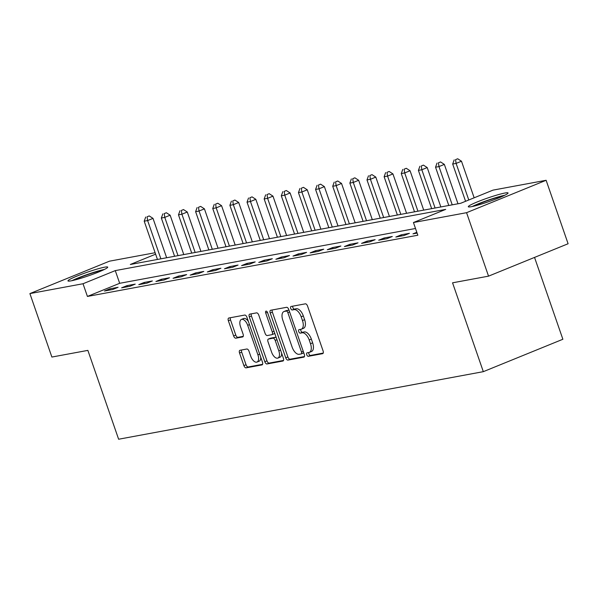 <?xml version="1.0" encoding="UTF-8"?>
<svg xmlns="http://www.w3.org/2000/svg" width="598" height="598" viewBox="0 0 598 598"><rect width="100%" height="100%" fill="white"/><g stroke="black" fill="none" stroke-linecap="round" stroke-linejoin="round"><path stroke-width="0.9" d="M306.759 354.749A1.854 0.942 -112.2 0 0 308.306 356.318L322.606 353.672A2.646 1.346 -112.2 0 0 322.741 353.627A2.646 1.346 -112.2 0 0 323.092 350.929L307.559 306.079A2.646 1.346 -112.2 0 0 305.354 303.836L291.054 306.482A1.854 0.942 -112.2 0 0 290.957 306.512A1.854 0.942 -112.2 0 0 290.71 308.404A1.854 0.942 -112.2 0 0 292.258 309.973L294.111 309.629A8.469 4.313 -112.2 0 1 301.175 316.805L302.468 320.543A8.469 4.313 -112.2 0 1 301.362 329.184A8.469 4.313 -112.2 0 1 300.929 329.311L299.075 329.655A1.854 0.942 -112.2 0 0 298.978 329.685A1.854 0.942 -112.2 0 0 298.738 331.576A1.854 0.942 -112.2 0 0 300.286 333.146L302.132 332.802A8.469 4.313 -112.2 0 1 309.203 339.978L310.497 343.715A8.469 4.313 -112.2 0 1 309.383 352.357A8.469 4.313 -112.2 0 1 308.949 352.484L307.103 352.827A1.854 0.942 -112.2 0 0 307.006 352.857A1.854 0.942 -112.2 0 0 306.759 354.749M308.777 352.521A1.854 0.942 -112.2 0 0 308.912 353.874A1.854 0.942 -112.2 0 0 310.459 355.444L323.219 353.074M292.728 306.176A1.854 0.942 -112.2 0 0 292.863 307.529A1.854 0.942 -112.2 0 0 294.41 309.099L296.257 308.755L294.111 309.629M300.749 329.349A1.854 0.942 -112.2 0 0 300.891 330.701A1.854 0.942 -112.2 0 0 302.431 332.271L304.285 331.927L302.132 332.802M104.613 267.186A21.042 1.891 160.9 0 1 107.722 267.134A21.042 1.891 160.9 0 1 93.714 273.921A21.042 1.891 160.9 0 1 71.072 280.851A21.042 1.891 160.9 0 1 67.963 280.903A21.042 1.891 160.9 0 1 81.978 274.123A21.042 1.891 160.9 0 1 104.613 267.186M504.951 193.019A21.042 1.891 160.9 0 1 508.061 192.967A21.042 1.891 160.9 0 1 494.045 199.747A21.042 1.891 160.9 0 1 471.411 206.684A21.042 1.891 160.9 0 1 468.301 206.736A21.042 1.891 160.9 0 1 482.317 199.949A21.042 1.891 160.9 0 1 504.951 193.019M240.022 350.279A2.646 1.346 -112.2 0 0 239.88 350.316A2.646 1.346 -112.2 0 0 239.536 353.014L243.894 365.602A2.646 1.346 -112.2 0 0 246.099 367.845L261.984 364.9A2.646 1.346 -112.2 0 0 262.118 364.862A2.646 1.346 -112.2 0 0 262.462 362.164L246.937 317.306A2.646 1.346 -112.2 0 0 244.724 315.064L228.847 318.009A2.646 1.346 -112.2 0 0 228.705 318.046A2.646 1.346 -112.2 0 0 228.361 320.752L233.624 335.949A2.646 1.346 -112.2 0 0 235.836 338.191L242.631 336.936A2.646 1.346 -112.2 0 0 242.766 336.891A2.646 1.346 -112.2 0 0 243.109 334.192L240.501 326.658A7.079 3.603 -112.2 0 1 241.428 319.429A7.079 3.603 -112.2 0 1 247.699 325.319L257.925 354.846A7.079 3.603 -112.2 0 1 256.998 362.074A7.079 3.603 -112.2 0 1 250.726 356.184L249.022 351.258A2.646 1.346 -112.2 0 0 246.817 349.015L240.022 350.279M155.622 254.172L130.334 264.48L460.744 203.26L492.999 190.127L546.124 180.282L568.1 243.745L488.544 276.149L452.551 282.817L483.319 371.664L118.628 439.231L87.869 350.383L51.877 357.051L29.9 293.588L109.456 261.184L155.121 252.722M488.544 276.149L466.567 212.686L413.442 222.531L445.697 209.39L115.279 270.61L83.025 283.744L29.9 293.588M415.505 228.488L119.675 283.303L87.42 296.436L417.838 235.223L413.442 222.531M87.42 296.436L83.025 283.744M285.747 357.843A2.646 1.346 -112.2 0 0 287.952 360.086L303.836 357.148A2.646 1.346 -112.2 0 0 303.971 357.111A2.646 1.346 -112.2 0 0 304.315 354.405L288.789 309.555A2.646 1.346 -112.2 0 0 286.577 307.312L270.7 310.257A2.646 1.346 -112.2 0 0 270.558 310.295A2.646 1.346 -112.2 0 0 270.214 312.993L285.747 357.843L287.892 356.969A2.646 1.346 -112.2 0 0 290.105 359.211L304.449 356.558M282.906 361.028L267.029 363.965A2.646 1.346 -112.2 0 1 264.817 361.723L249.291 316.873A2.646 1.346 -112.2 0 1 249.635 314.174A2.646 1.346 -112.2 0 1 249.77 314.129L256.564 312.874A2.646 1.346 -112.2 0 1 258.777 315.116L265.071 333.303A2.646 1.346 -112.2 0 0 267.284 335.545L271.791 334.708A2.646 1.346 -112.2 0 0 271.926 334.671A2.646 1.346 -112.2 0 0 272.277 331.972L265.714 313.031A1.854 0.942 -112.2 0 1 265.961 311.139A1.854 0.942 -112.2 0 1 267.598 312.687L283.392 358.284A2.646 1.346 -112.2 0 1 283.041 360.983A2.646 1.346 -112.2 0 1 282.906 361.028L283.168 360.915M416.821 232.286L412.971 233.855L417.098 233.093M409.428 233.317L401.206 234.842L395.831 237.032L404.054 235.507L409.428 233.317M392.295 236.494L384.065 238.019L378.691 240.209L386.921 238.684L392.295 236.494M375.155 239.671L366.933 241.188L361.558 243.379L369.781 241.854L375.155 239.671M358.015 242.84L349.793 244.365L344.418 246.555L352.641 245.031L358.015 242.84M340.882 246.017L332.652 247.542L327.278 249.732L335.508 248.207L340.882 246.017M323.742 249.194L315.52 250.719L310.145 252.909L318.368 251.384L323.742 249.194M306.61 252.371L298.38 253.896L293.005 256.079L301.228 254.561L306.61 252.371M289.469 255.54L281.239 257.065L275.865 259.255L284.095 257.731L289.469 255.54M272.329 258.717L264.107 260.242L258.732 262.432L266.955 260.907L272.329 258.717M255.197 261.894L246.967 263.419L241.592 265.609L249.815 264.084L255.197 261.894M238.056 265.071L229.826 266.596L224.452 268.786L232.682 267.261L238.056 265.071M220.916 268.24L212.694 269.765L207.319 271.955L215.542 270.431L220.916 268.24M203.783 271.417L195.553 272.942L190.179 275.132L198.401 273.607L203.783 271.417M186.643 274.594L178.413 276.119L173.039 278.309L181.269 276.784L186.643 274.594M169.503 277.771L161.281 279.296L155.906 281.486L164.129 279.961L169.503 277.771M152.37 280.948L144.14 282.465L138.766 284.655L146.988 283.131L152.37 280.948M135.23 284.117L127 285.642L121.626 287.832L129.856 286.307L135.23 284.117M118.09 287.294L109.868 288.819L104.493 291.009L112.716 289.484L118.09 287.294M483.319 371.664L562.875 339.26L534.537 257.417M546.124 180.282L466.567 212.686M119.675 283.303L115.279 270.61M401.206 234.842L401.594 235.963M384.065 238.019L384.454 239.14M366.933 241.188L367.322 242.31M349.793 244.365L350.181 245.486M332.652 247.542L333.041 248.663M315.52 250.719L315.908 251.84M298.38 253.896L298.768 255.017M281.239 257.065L281.628 258.187M264.107 260.242L264.495 261.363M246.967 263.419L247.355 264.54M229.826 266.596L230.215 267.717M212.694 269.765L213.082 270.887M195.553 272.942L195.942 274.063M178.413 276.119L178.802 277.24M161.281 279.296L161.669 280.417M144.14 282.465L144.529 283.587M127 285.642L127.389 286.763M109.868 288.819L110.256 289.94M309.383 352.357L311.536 351.482A8.469 4.313 -112.2 0 0 312.649 342.841L310.497 343.715M304.285 331.927A8.469 4.313 -112.2 0 1 311.349 339.103L312.649 342.841M301.362 329.184L303.515 328.309A8.469 4.313 -112.2 0 0 304.621 319.668L302.468 320.543M296.257 308.755A8.469 4.313 -112.2 0 1 303.328 315.931L304.621 319.668M272.232 309.973A2.646 1.346 -112.2 0 0 272.367 312.119L287.892 356.969M301.145 353.934A1.854 0.942 -112.2 0 0 301.243 353.904A1.854 0.942 -112.2 0 0 301.482 352.013L287.847 312.642A1.854 0.942 -112.2 0 0 286.307 311.072L284.356 311.438A8.469 4.313 -112.2 0 0 283.915 311.565A8.469 4.313 -112.2 0 0 282.809 320.207L292.123 347.117A8.469 4.313 -112.2 0 0 299.194 354.293L301.145 353.934M301.325 353.859L303.298 353.059A1.854 0.942 -112.2 0 0 303.388 353.029A1.854 0.942 -112.2 0 0 303.717 352.671M289.073 310.392A1.854 0.942 -112.2 0 0 288.453 310.198L286.307 311.072M283.915 311.565L286.068 310.691A8.469 4.313 -112.2 0 1 286.502 310.564L288.453 310.198M283.519 360.43L269.175 363.091L267.029 363.965M251.31 313.845A2.646 1.346 -112.2 0 0 251.437 315.998L266.97 360.848A2.646 1.346 -112.2 0 0 269.175 363.091M272.053 334.603L273.944 333.834A2.646 1.346 -112.2 0 0 274.078 333.796A2.646 1.346 -112.2 0 0 274.632 332.981M271.612 352.177A7.079 3.603 -112.2 0 0 277.883 358.075A7.079 3.603 -112.2 0 0 278.81 350.847L275.207 340.441A2.646 1.346 -112.2 0 0 273.002 338.199L268.495 339.036A2.646 1.346 -112.2 0 0 268.353 339.073A2.646 1.346 -112.2 0 0 268.009 341.779L271.612 352.177M277.883 358.075L280.028 357.193A7.079 3.603 -112.2 0 0 281.621 353.179M276.306 337.833A2.646 1.346 -112.2 0 0 275.147 337.324L273.002 338.199M270.378 338.266A2.646 1.346 -112.2 0 1 270.505 338.199A2.646 1.346 -112.2 0 1 270.64 338.162L275.147 337.324M256.998 362.074L259.151 361.199A7.079 3.603 -112.2 0 0 260.743 357.178M248.349 321.395A7.079 3.603 -112.2 0 0 243.58 318.555L241.428 319.429M230.38 317.725A2.646 1.346 -112.2 0 0 230.514 319.878L235.776 335.074A2.646 1.346 -112.2 0 0 237.982 337.317L243.244 336.338M241.555 349.994A2.646 1.346 -112.2 0 0 241.689 352.14L246.04 364.728A2.646 1.346 -112.2 0 0 248.252 366.97L262.597 364.309M474.154 197.796L461.484 161.221L456.11 163.411L452.686 164.046L465.58 201.294M468.78 199.986L456.11 163.411L455.556 159.644L457.702 158.769L455.556 159.644M452.686 164.046L454.181 159.898M457.702 158.769L461.484 161.221M457.986 203.776L444.351 164.398L438.977 166.588L435.546 167.223L448.792 205.473M452.223 204.837L438.977 166.588L438.416 162.82L440.569 161.946L438.416 162.82M435.546 167.223L437.041 163.075M440.569 161.946L444.351 164.398M440.846 206.945L427.211 167.567L421.837 169.757L418.406 170.393L431.659 208.65M435.082 208.014L421.837 169.757L421.276 165.997L423.429 165.115L421.276 165.997M418.406 170.393L419.908 166.251M423.429 165.115L427.211 167.567M423.713 210.122L410.071 170.744L404.697 172.934L401.273 173.57L414.519 211.827M417.942 211.191L404.697 172.934L404.143 169.167L406.289 168.292L404.143 169.167M401.273 173.57L402.768 169.421M406.289 168.292L410.071 170.744M406.573 213.299L392.938 173.921L387.564 176.111L384.133 176.746L397.378 215.003M400.81 214.368L387.564 176.111L387.003 172.344L389.156 171.469L387.003 172.344M384.133 176.746L385.628 172.598M389.156 171.469L392.938 173.921M473.99 206.123A18.209 1.637 160.9 0 1 488.125 200.412A18.209 1.637 160.9 0 1 503.21 196.002M504.824 195.232A20.908 1.884 -19.1 0 0 488.013 200.188A20.908 1.884 -19.1 0 0 472.248 206.512M73.659 280.29A18.209 1.637 160.9 0 1 102.871 270.176M104.486 269.406A20.908 1.884 -19.1 0 0 71.91 280.686M389.433 216.476L375.798 177.098L370.424 179.288L366.993 179.923L380.246 218.173M383.669 217.537L370.424 179.288L369.863 175.52L372.016 174.646L369.863 175.52M366.993 179.923L368.495 175.775M372.016 174.646L375.798 177.098M372.3 219.645L358.658 180.275L353.283 182.457L349.86 183.093L363.106 221.35M366.529 220.714L353.283 182.457L352.73 178.697L354.876 177.815L352.73 178.697M349.86 183.093L351.355 178.952M354.876 177.815L358.658 180.275M355.16 222.822L341.525 183.444L336.151 185.634L332.72 186.27L345.965 224.527M349.396 223.891L336.151 185.634L335.59 181.867L337.743 180.992L335.59 181.867M332.72 186.27L334.215 182.121M337.743 180.992L341.525 183.444M338.019 225.999L324.385 186.621L319.011 188.811L315.58 189.446L328.833 227.703M332.256 227.068L319.011 188.811L318.45 185.044L320.603 184.169L318.45 185.044M315.58 189.446L317.082 185.298M320.603 184.169L324.385 186.621M320.887 229.176L307.245 189.798L301.87 191.988L298.447 192.623L311.693 230.873M315.116 230.245L301.87 191.988L301.317 188.221L303.463 187.346L301.317 188.221M298.447 192.623L299.942 188.475M303.463 187.346L307.245 189.798M303.747 232.345L290.112 192.975L284.738 195.165L281.307 195.8L294.552 234.05M297.983 233.414L284.738 195.165L284.177 191.397L286.33 190.523L284.177 191.397M281.307 195.8L282.809 191.652M286.33 190.523L290.112 192.975M286.606 235.522L272.972 196.144L267.598 198.334L264.166 198.97L277.42 237.227M280.843 236.591L267.598 198.334L267.037 194.567L269.19 193.692L267.037 194.567M264.166 198.97L265.669 194.821M269.19 193.692L272.972 196.144M269.474 238.699L255.832 199.321L250.457 201.511L247.034 202.146L260.279 240.403M263.703 239.768L250.457 201.511L249.904 197.744L252.05 196.869L249.904 197.744M247.034 202.146L248.529 197.998M252.05 196.869L255.832 199.321M252.334 241.876L238.699 202.498L233.325 204.688L229.894 205.323L243.139 243.58M246.57 242.945L233.325 204.688L232.764 200.921L234.917 200.046L232.764 200.921M229.894 205.323L231.396 201.175M234.917 200.046L238.699 202.498M235.193 245.045L221.559 205.675L216.184 207.865L212.753 208.5L226.007 246.75M229.43 246.114L216.184 207.865L215.624 204.097L217.777 203.223L215.624 204.097M212.753 208.5L214.256 204.352M217.777 203.223L221.559 205.675M218.061 248.222L204.419 208.844L199.044 211.034L195.621 211.67L208.866 249.927M212.29 249.291L199.044 211.034L198.491 207.274L200.636 206.392L198.491 207.274M195.621 211.67L197.116 207.528M200.636 206.392L204.419 208.844M200.921 251.399L187.286 212.021L181.912 214.211L178.481 214.846L191.726 253.104M195.157 252.468L181.912 214.211L181.351 210.444L183.504 209.569L181.351 210.444M178.481 214.846L179.983 210.698M183.504 209.569L187.286 212.021M183.78 254.576L170.146 215.198L164.771 217.388L161.34 218.023L174.594 256.28M178.017 255.645L164.771 217.388L164.211 213.621L166.364 212.746L164.211 213.621M161.34 218.023L162.843 213.875M166.364 212.746L170.146 215.198M166.648 257.753L153.006 218.375L147.631 220.565L144.208 221.2L157.453 259.45M160.877 258.814L147.631 220.565L147.078 216.797L149.223 215.923L147.078 216.797M144.208 221.2L145.703 217.052M149.223 215.923L153.006 218.375M310.459 355.444L308.306 356.318M294.41 309.099L292.258 309.973M302.431 332.271L300.286 333.146M311.349 339.103L309.203 339.978M303.328 315.931L301.175 316.805M272.367 312.119L270.214 312.993M290.105 359.211L287.952 360.086M303.238 351.295L301.482 352.013M289.611 311.932L287.847 312.642M286.502 310.564L284.356 311.438M266.97 360.848L264.817 361.723M251.437 315.998L249.291 316.873M274.034 331.255L272.277 331.972M267.456 312.328L265.714 313.031M280.567 350.129L278.81 350.847M276.964 339.724L275.207 340.441M270.64 338.162L268.495 339.036M259.682 354.128L257.925 354.846M249.456 324.602L247.699 325.319M237.982 337.317L235.836 338.191M235.776 335.074L233.624 335.949M230.514 319.878L228.361 320.752M248.252 366.97L246.099 367.845M246.04 364.728L243.894 365.602M241.689 352.14L239.536 353.014M303.388 353.029L301.243 353.904M274.078 333.796L271.926 334.671M270.505 338.199L268.353 339.073"/></g></svg>
